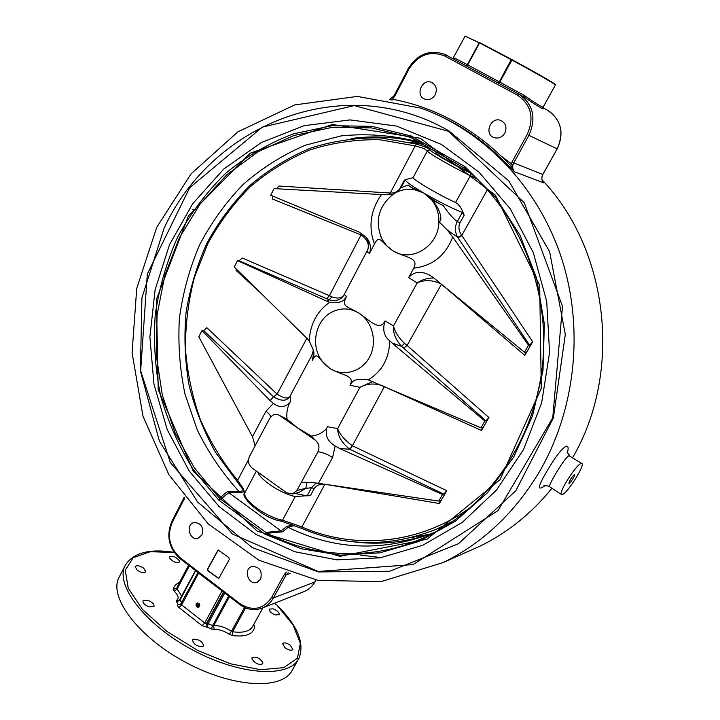 <?xml version="1.0" encoding="UTF-8"?>
<svg xmlns="http://www.w3.org/2000/svg" width="720" height="720" viewBox="0 0 720 720"><rect width="100%" height="100%" fill="white"/><g stroke="black" fill="none" stroke-linecap="round" stroke-linejoin="round"><path stroke-width="1.08" d="M424.053 148.5L426.42 147.24L416.601 144.126L415.206 145.899L424.053 148.5L427.302 150.993C428.094 153.045 454.968 168.453 470.394 175.653L476.802 178.821M471.753 506.475C421.029 544.221 355.347 550.323 301.896 526.959L301.977 528.543C345.654 546.993 390.447 547.218 436.356 529.218L452.979 521.217M301.986 528.552L302.247 528.561C345.834 546.966 390.537 547.191 436.356 529.218L430.677 531.486M316.107 482.994L311.526 487.701L314.235 488.583C316.593 485.181 320.094 483.822 324.738 484.524L301.896 526.959L291.456 523.287L290.646 524.268M291.456 523.287L282.519 520.209L281.232 521.109M257.715 472.023L257.94 472.563C261.153 480.591 281.412 493.677 295.245 496.566L282.519 520.209C266.13 517.212 242.658 499.995 244.764 492.723L242.982 488.052L243 489.645M470.493 173.052L470.25 172.935C455.949 166.23 431.028 151.965 430.236 150.066L426.42 147.24M242.982 488.052L237.564 480.285L237.087 481.437M244.557 493.407L256.365 471.06M248.472 459.837L237.564 480.285C222.444 461.898 210.042 441.666 200.349 419.598C192.33 396.801 187.371 373.266 185.472 349.002C185.355 324.657 188.361 300.735 194.472 277.245L207.774 243.693C219.366 222.579 233.559 203.58 250.353 186.705C268.452 171.324 288.369 159.048 310.113 149.877C332.631 142.704 355.824 139.32 379.719 139.725L415.206 145.899L390.267 193.023L278.955 186.021L276.633 188.748M294.849 493.425L307.089 495.891L310.518 495.432L295.245 496.566M461.961 235.764L457.956 237.645L529.623 345.222L532.674 341.748L461.745 235.44L487.404 189.738M532.674 341.748L524.799 355.365L525.771 352.269L524.484 352.233L528.516 345.249L452.691 236.988L447.48 230.211L438.876 221.634C439.11 246.042 411.21 263.187 392.751 250.686C380.934 242.694 379.665 233.685 374.463 244.044L369.441 253.449C371.52 247.302 370.314 241.803 365.823 236.952L359.271 232.155L270.72 195.237L274.086 188.604L381.483 194.571C370.494 210.24 368.154 226.728 374.463 244.044M441.819 284.508L524.799 355.365M404.487 343.323C398.502 337.626 394.839 331.803 393.507 325.863C392.895 332.856 395.586 339.696 401.58 346.374L404.487 343.323L407.115 345.438L403.731 348.201L485.973 420.84L488.916 417.528L407.115 345.438L441.459 284.211M488.916 417.528L481.455 430.461L482.283 427.617L480.951 427.815L484.848 421.038L392.013 343.026L401.58 346.374L403.731 348.201M372.744 381.537L359.937 387.324L337.608 428.598C340.002 434.619 344.925 440.343 352.377 445.77L349.722 449.208L443.781 494.127L446.778 490.707L352.377 445.77L384.372 386.694L481.455 430.461M446.778 490.707L439.425 503.505L440.244 500.652L438.741 501.084L442.521 494.514L339.327 448.38L349.911 449.307L352.521 445.842M324.747 484.245L439.425 503.505M426.528 147.276L431.271 149.211M468.945 171.711C458.19 166.959 434.547 153.486 435.771 152.829L435.897 152.748M470.25 172.935L470.394 175.653L455.58 202.5C458.748 204.282 461.286 207.702 463.194 212.769L464.157 215.244L462.321 212.454C452.034 208.395 439.182 201.915 423.765 193.023C431.784 199.17 438.291 203.382 443.277 205.641L431.766 199.962C436.608 206.145 438.975 213.372 438.876 221.634C443.637 221.382 439.317 206.856 431.766 199.962L423.765 193.023C411.543 185.76 405.369 181.314 405.252 179.703L413.073 177.678L427.302 150.993L430.236 150.066M462.321 212.454L457.263 221.598C454.653 226.971 454.797 232.173 457.686 237.213L461.745 235.44C458.784 231.21 458.181 227.025 459.927 222.894L457.263 221.598C454.032 219.294 450.216 215.163 445.815 209.223L443.277 205.641M413.073 177.678C413.766 180.225 440.1 195.633 455.58 202.5M400.788 188.064L400.311 187.74C398.124 191.52 394.776 193.275 390.267 193.023L389.961 194.751M368.217 379.881L367.11 379.629C351.171 378.045 352.368 382.941 350.136 385.11L350.127 385.11C355.23 374.85 342.261 375.948 329.535 368.199L322.074 361.08C310.302 346.122 315.234 320.544 331.623 312.21C340.893 307.512 350.046 307.854 359.1 313.236C372.699 321.759 377.622 342.585 369.441 357.309C361.458 372.168 342.684 377.118 329.535 368.199C318.24 359.955 317.529 350.154 312.552 360.081L312.552 360.081C314.073 356.184 314.343 352.854 313.353 350.109L309.231 340.902L307.314 338.715L234.252 267.048L237.528 260.604L239.103 260.766L326.763 298.782L329.418 295.686L242.235 257.994L239.103 260.766M346.437 296.568L346.437 296.568C341.298 306.99 346.311 305.649 359.1 313.236C370.557 321.363 379.971 331.344 384.948 321.102L384.948 321.111C382.392 329.787 383.976 336.339 389.691 340.776L392.013 343.026M346.428 296.568C344.583 298.782 343.449 304.182 329.751 302.256C317.016 311.193 310.176 324.081 309.231 340.902M524.484 352.233L433.17 277.425L428.976 274.743C420.507 270.783 413.712 271.746 408.6 277.641L417.195 282.924L393.507 325.863L385.047 320.922M408.6 277.641L413.757 268.155C419.175 257.4 405.855 258.066 392.751 250.686L386.838 245.898L382.266 239.661C374.517 221.922 378.09 206.838 392.985 194.4C399.51 190.08 406.512 188.451 413.991 189.513L423.765 193.023C414.747 189.243 409.536 186.57 408.132 184.995L413.982 189.513M272.907 196.146L272.349 198.945L361.377 235.098C368.082 240.084 369.927 245.673 366.921 251.874L369.441 253.449M346.527 296.388L344.241 294.489C342.108 298.143 338.049 298.962 332.064 296.955L329.418 295.686L361.809 233.478M312.453 360.252L311.814 355.347L312.579 353.529M392.85 194.499L381.483 194.571M367.11 379.629L368.289 379.899C382.212 371.169 389.34 358.128 389.691 340.776M480.951 427.815L368.289 379.899M289.323 403.605L290.511 401.382L289.323 403.605C287.145 408.321 286.389 413.523 287.046 419.229L297.45 427.851L315.279 440.19C319.005 443.367 319.896 447.237 317.943 451.818L301.23 482.49C305.622 482.058 311.364 482.337 318.447 483.309L438.741 501.084M315.279 440.19L311.364 436.059C316.971 435.582 321.939 433.215 326.268 428.958L327.492 426.717L326.268 428.958M318.447 483.309L332.595 457.515L335.178 445.914C328.122 441.837 325.269 436.275 326.61 429.228M301.23 482.49L296.892 490.455L292.617 493.956L286.695 492.822L251.991 467.919C248.436 464.796 247.581 461.007 249.426 456.561L269.757 418.275L272.619 415.269C275.049 413.991 277.452 414.117 279.846 415.647L297.45 427.851L311.364 436.059M307.089 495.891L311.526 487.701L305.613 488.403C307.224 484.848 307.17 482.805 305.451 482.283M306.846 338.256L277.092 394.137L206.874 327.717L203.706 330.588L273.492 396.756L270.108 400.635L201.996 330.57L198.81 336.834L252.486 436.716L255.123 445.833M288.999 403.416C283.995 407.655 278.811 407.628 273.456 403.335L265.968 411.255L252.486 436.716M287.046 419.229L279.846 415.647M270.108 400.635L273.456 403.335M433.863 277.992C427.464 277.992 421.911 279.639 417.195 282.924C424.8 279.567 432.819 279.936 441.234 284.031M457.686 237.213L447.48 230.211M529.623 345.222L528.516 345.249M305.595 488.43L298.935 492.453M327.492 426.717L337.608 428.598C337.815 436.122 341.847 442.998 349.722 449.208M443.781 494.127L442.521 494.514M350.037 385.281L359.937 387.324C366.399 383.76 373.545 383.085 381.375 385.308L381.402 385.245M381.375 385.308L384.426 386.532M326.763 298.782L329.004 299.79L332.064 296.955M329.751 302.256L327.132 301.329L329.004 299.79C336.195 301.635 341.271 299.871 344.241 294.489L367.839 249.471M327.132 301.329L237.528 260.604M236.421 269.172L235.98 270.297L260.847 293.13M313.272 350.541L311.814 355.347L290.07 396.108C288.171 399.123 283.842 398.466 277.092 394.137L273.645 396.9C281.556 401.562 287.028 401.301 290.07 396.108L290.511 401.382M273.645 396.9L276.984 394.029M203.706 330.588L201.996 330.57M389.529 194.778L389.907 193.005M405.162 179.865L404.361 180.18L400.311 187.74M408.132 184.995L400.932 187.803M361.233 235.035L361.647 233.379M485.973 420.84L484.848 421.038M335.178 445.914L339.327 448.38M119.547 576.405L118.89 577.656C108.603 597.33 138.492 637.371 186.201 662.643C233.793 688.149 282.636 690.093 292.275 670.131L298.404 659.295M273.114 608.823C277.317 610.578 279.36 612.522 279.225 614.655L275.499 614.979C271.269 613.215 269.226 611.271 269.361 609.138L273.114 608.823M290.394 645.3L292.833 649.503C291.339 650.853 288.738 650.286 285.021 647.811L282.591 643.635C284.085 642.285 286.686 642.843 290.394 645.3M262.764 662.346L262.755 663.777C259.128 665.325 255.546 663.768 252 659.115L252.018 657.72C255.618 656.163 259.2 657.702 262.764 662.346M202.761 646.623C196.92 646.506 193.509 644.292 192.528 639.963L193.419 639.207C199.26 639.342 202.662 641.565 203.616 645.876L202.761 646.623M149.292 606.933C144.846 605.169 142.749 603.126 142.983 600.822L147.735 600.273C152.163 602.037 154.26 604.071 154.017 606.375L149.292 606.933M137.142 570.114L135.135 566.541C136.845 565.047 139.707 565.605 143.73 568.224L145.746 571.797C144.045 573.291 141.174 572.733 137.142 570.114M169.416 557.721L169.461 556.83C172.944 555.525 176.319 556.938 179.595 561.042L179.559 561.96C176.058 563.256 172.674 561.843 169.416 557.721M223.812 592.272L207.018 623.304L207.405 627.255L208.26 623.529L206.433 623.529L207.27 627.309L214.236 629.658C218.61 629.118 223.623 630.657 229.266 634.266L232.434 635.58C246.267 637.182 253.701 634.086 254.736 626.301L253.737 624.483M181.278 603.873L178.371 604.467L180.432 604.818M201.96 534.924L198.126 538.2C189.657 541.143 185.229 524.601 193.932 522.558C201.141 522.864 203.823 526.986 201.96 534.924M260.631 579.15L257.202 582.237C248.661 585.963 242.856 569.394 251.703 566.586C259.524 566.487 262.503 570.672 260.631 579.15M207.549 569.043L218.088 549.99L228.861 557.559L229.293 559.467L218.709 578.547L207.972 570.942L207.549 569.043L208.323 570.834L218.853 578.484M572.652 457.614C622.683 372.132 608.859 249.687 542.061 179.865M467.28 551.826L480.285 546.03C507.708 532.602 531.594 513.351 551.943 488.286M567.396 452.862C568.674 447.984 568.251 445.752 566.136 446.157C561.546 448.848 555.318 456.912 547.434 470.349C537.777 486.441 536.94 491.562 544.932 485.712M538.488 473.31C513.981 513.585 482.229 543.321 443.241 562.527L381.15 581.589L318.06 580.392L259.047 560.295L208.242 523.908L168.822 474.606L142.992 416.223L132.093 352.809L136.719 288.477L156.681 227.43L191.052 173.844L237.996 131.76L294.714 104.922L357.318 96.408L420.93 108.153C483.435 130.383 537.462 185.814 561.159 256.95C584.595 328.14 575.622 410.679 538.488 473.31M192.753 209.358L196.047 209.277M434.646 113.58C462.474 125.532 487.35 143.235 509.274 166.671L514.485 171.783L510.822 165.753C476.703 129.924 437.229 107.739 392.391 99.207L391.977 100.188M164.043 228.339L141.939 297.747L140.382 370.872L159.399 441.144L197.604 502.074L252.081 547.497L318.249 571.932L389.709 571.257L458.496 543.69L515.79 490.761L553.365 417.969L565.317 334.467L549.612 251.622L508.68 180.747L448.812 130.806C342.711 69.867 211.698 124.569 164.043 228.339M488.052 147.285L491.13 149.103M381.357 557.622L360.684 555.093M542.979 182.052L542.988 182.052C541.557 179.658 541.521 177.138 542.853 174.501M504.819 133.137C502.146 137.295 498.6 138.798 494.199 137.655C483.597 134.424 490.698 116.082 500.886 120.492C505.854 123.219 507.159 127.431 504.819 133.137M435.222 94.68C432.603 98.856 429.165 100.35 424.89 99.171C414.882 95.877 421.974 78.03 431.595 82.413C436.23 85.068 437.445 89.154 435.222 94.68M453.42 58.941L454.824 58.122L453.465 58.131M524.538 95.571L499.833 82.143L511.893 60.039C536.301 73.233 556.569 84.915 555.372 85.014L543.276 106.92C542.637 107.676 536.391 103.887 524.538 95.571L524.529 97.326M519.552 94.518L524.556 97.335C540.153 107.892 546.048 111.204 542.223 107.28M502.668 76.914L502.092 76.599L511.245 59.688L479.268 42.723L467.289 64.665L454.824 58.122M479.511 42.93L470.556 59.733L470.061 59.463M509.274 166.671L510.822 165.753L512.001 162.009L527.211 134.46C534.483 117.747 531.234 104.652 517.464 95.157L444.897 56.097C430.191 50.229 418.14 54.666 408.753 69.417L394.722 96.273L394.119 95.868M394.722 96.273L392.391 99.207L389.754 99.765M274.374 603.306L277.074 605.223C297.72 625.671 304.974 643.437 298.845 658.512C289.422 678.096 240.678 675.738 192.96 650.16C145.125 624.807 114.939 585.063 125.037 565.776C132.624 552.924 148.977 548.442 174.096 552.321M544.077 485.937L543.771 486.081C542.844 485.505 548.649 485.568 549.531 486.702L549.531 486.702C547.794 486.009 564.849 457.056 568.998 455.742L581.76 463.464M562.41 494.532L561.42 494.505C558.252 492.885 576.243 464.472 581.076 463.5L581.94 463.572C585 465.336 567.513 493.029 562.41 494.532M570.366 479.574C572.391 476.388 573.786 474.795 574.551 474.786C575.496 475.371 569.547 484.335 568.872 483.345L570.366 479.574M218.295 549.945L207.9 568.935M196.2 603.819L197.118 602.991C199.917 603.522 200.421 604.944 198.639 607.266C196.524 607.302 195.714 606.159 196.2 603.819M197.541 602.883L196.938 603.567C196.398 605.592 197.064 606.771 198.945 607.104M199.044 607.032L196.902 605.718L197.667 602.883M197.856 606.114L197.226 604.683L197.946 603.441L199.197 603.621L199.602 605.493L197.856 606.114L199.197 606.312L199.809 605.259M199.422 603.936L199.71 604.602M197.226 604.683L198.972 604.053M465.084 36.198L478.962 42.651M479.268 42.723L465.129 36.153M555.336 84.888L555.228 84.501C556.434 84.402 536.13 72.702 511.803 59.553L511.245 59.688M511.803 59.553L479.565 42.534M412.02 138.051L415.827 140.382L411.894 137.979L411.327 136.035L371.844 126.324L331.947 125.712L293.301 133.857C268.605 143.334 245.997 156.546 225.477 173.484C206.478 192.213 190.512 213.453 177.588 237.204C166.59 261.99 159.129 287.91 155.214 314.955C153.378 342.243 155.187 369.243 160.641 395.964C168.129 422.118 178.974 446.598 193.194 469.404L218.619 500.004L220.536 499.203L219.411 498.231L218.619 500.004L265.158 534.312L267.066 533.286L265.977 532.422L265.158 534.312L301.536 548.82L340.308 555.192L379.971 552.825L418.887 541.476L455.31 521.262L487.467 492.777L513.693 457.092L532.566 415.728L542.988 370.62L544.356 323.955L536.553 278.073L520.02 235.233L495.693 197.514L464.913 166.599L464.076 167.778M266.994 533.277L219.411 498.231M220.734 499.104L228.816 492.687L227.457 491.508L219.393 498.186L194.346 467.811L175.14 433.008L162.324 395.046L156.249 355.221L157.086 314.874L164.835 275.337L179.289 237.951L200.097 204.039L226.665 174.888L258.21 151.704L293.706 135.576L331.911 127.422L371.376 127.89L410.454 137.313L414.891 139.923M243.666 490.617L239.148 491.607L240.237 492.624L244.26 491.742M239.148 491.607L227.457 491.508M240.237 492.624L228.816 492.687L280.989 530.883L265.977 532.422M292.383 524.916L286.74 526.527L288.144 527.319L294.282 525.555M410.481 137.322L411.327 136.035L464.913 166.599L465.264 168.624C518.544 212.013 549.711 287.811 542.835 362.142C535.833 436.482 491.805 502.713 432.99 533.268C379.638 561.222 317.187 559.656 267.066 533.286L282.528 531.819L280.989 530.883L286.74 526.527M282.528 531.819L288.144 527.319M353.673 541.854C379.035 545.031 404.244 542.52 429.3 534.339L432.297 533.313M288.171 527.337C335.178 550.485 384.048 552.132 434.772 532.278M465.156 168.543L411.435 137.736L465.165 168.543C518.436 211.887 549.666 287.721 542.799 362.106C535.806 436.5 491.751 502.74 432.99 533.268M414.09 139.617L415.503 140.211M420.876 143.271L409.968 140.598C390.222 136.521 370.584 135.846 351.045 138.573M418.941 142.164L415.566 141.129C390.717 135.126 365.868 133.389 341.028 135.918L305.226 145.242C282.465 155.079 261.693 168.21 242.928 184.653C225.576 202.671 211.059 222.912 199.368 245.367C189.441 268.722 182.79 293.067 179.397 318.384C177.912 343.908 179.775 369.135 184.986 394.083L197.253 429.903C208.377 452.583 222.336 473.148 239.121 491.58M465.246 168.615L415.827 140.382M244.593 493.182C239.76 496.359 262.449 518.499 281.223 521.109L281.142 521.091M310.518 495.432L314.235 488.583M451.818 522.009L437.4 528.831L451.8 522.027M459.927 222.894L464.157 215.244M413.757 268.155C432.549 265.959 445.527 255.573 452.691 236.988M332.595 457.515C326.871 453.978 321.993 452.079 317.943 451.818M305.613 488.403L296.892 490.455M270.711 416.871C270.513 415.386 268.929 413.514 265.968 411.255M276.975 605.151L292.959 624.807L300.339 643.266L297.432 658.251L283.842 667.629L260.631 669.717L230.481 663.786L197.559 650.358L166.743 631.305L142.551 609.516L128.25 588.204L125.244 570.24L133.182 557.703L150.336 551.709L174.222 552.51M179.487 582.453C176.031 583.902 173.952 586.197 173.241 589.347L174.321 591.336C178.416 595.314 179.217 598.293 176.733 600.264L176.634 601.92L178.236 604.512C177.12 605.106 177.399 606.132 179.073 607.599L202.149 625.734L207.27 627.309M223.479 592.02L206.433 623.529L204.732 622.998L202.149 625.734M178.236 604.512L180.279 604.89L181.161 604.233M179.073 607.599L181.665 604.908L181.386 603.882M222.057 590.922L204.732 622.998L181.665 604.908L198.603 573.165L222.966 591.615M173.241 589.347L176.769 588.285L177.687 585.837M174.321 591.336L177.129 588.942L176.769 588.285L188.892 565.443M181.746 596.277L177.129 588.942L189.396 565.83M176.733 600.264L179.298 600.372L179.91 599.769M176.634 601.92L180.018 600.102L195.507 570.528M181.872 602.766L180.018 600.102L195.696 570.672M253.449 624.996L254.736 626.301M262.917 607.824L252.648 626.445C249.858 631.368 243.153 633.141 232.542 631.764L232.434 635.58M245.61 607.905L232.542 631.764L231.489 631.323L229.266 634.266M244.557 607.446L231.489 631.323C224.784 627.039 218.826 625.203 213.615 625.824L214.236 629.658M229.473 596.619L213.615 625.824L212.625 625.635L211.257 629.091M228.69 596.016L212.625 625.635L208.26 623.529L224.775 593.01M198.693 572.976L198.09 572.508M261.396 608.418L262.593 607.95C267.156 605.943 270.747 602.622 273.366 597.969L314.82 581.976C312.318 586.359 308.889 589.5 304.542 591.408L303.471 591.831M286.362 572.085L284.364 574.398L271.656 597.411C263.187 609.525 252.603 611.595 239.886 603.63L180.144 557.748C169.362 547.704 166.761 535.851 172.332 522.198L184.788 497.889M512.001 162.009L513.72 162.9C512.145 166.14 512.406 169.101 514.485 171.783L543.51 182.781C541.548 180.27 541.305 177.507 542.79 174.483L513.72 162.9L528.93 135.369L557.19 148.878L542.79 174.483M527.211 134.46L528.93 135.369C536.589 117.792 533.169 104.013 518.67 94.032L445.023 54.468C429.741 49.131 417.402 53.973 407.997 68.985L408.753 69.417M498.159 82.998L499.329 81.873L499.833 82.143L499.131 83.52M502.164 76.635L499.329 81.873L467.712 64.89L466.533 65.997M465.732 65.565L467.712 64.89L470.484 59.688M543.033 107.73L547.488 110.241C561.132 119.619 564.345 132.489 557.136 148.851M518.67 94.032L517.464 95.157M446.139 55.026L444.897 56.097M408.123 69.039L393.993 95.823L389.439 99.702M284.364 574.398L286.074 574.965L288.225 572.724M271.656 597.411L273.366 597.969L286.074 574.965L290.349 573.435M239.886 603.63L239.949 604.494M180.144 557.748L180.27 558.648M172.332 522.198L172.062 521.271M183.843 498.708L184.131 499.608M315.927 580.005L314.964 581.715M448.443 131.256L524.25 202.734L562.482 306.279L552.744 417.798L498.015 510.597L413.073 564.588L318.168 571.455L232.452 534.051L170.325 462.564L140.652 370.818L147.321 274.005L189.693 187.695L262.341 127.125L354.231 105.606L448.443 131.256M512.928 164.943L502.11 156.834M441.351 144.414L396.675 126.09L350.073 119.907L304.191 125.667L261.387 142.515L223.686 169.101L192.672 203.769L169.542 244.638L155.124 289.71L149.886 336.951L153.981 384.282L167.247 429.66L189.216 471.069L219.087 506.556L255.717 534.276L294.768 551.736L336.87 559.845L380.205 557.82L422.721 545.292L462.231 522.432L496.539 490.023L523.584 449.469L541.656 402.804L549.558 352.557L546.732 301.554L533.34 252.711L510.255 208.782L478.953 172.089L441.351 144.414M257.184 531.117L339.939 556.344L426.951 539.235L499.986 479.727L541.287 388.314L539.694 285.354L495.468 195.255L420.264 138.249L332.316 124.479L250.182 153.234L188.469 215.838L156.42 299.412L158.193 389.502L193.383 471.429L257.184 531.117M427.878 534.636L411.624 537.471L429.606 534.231M421.398 142.704L423.81 143.154M422.568 144.234L409.347 142.227L422.568 144.234M420.822 141.453L416.997 140.823M416.592 144.126L417.357 144.351M281.277 521.118L301.959 528.534M242.901 489.519L244.593 493.173M242.82 489.366L215.658 452.565C203.841 431.442 194.985 409.023 189.072 385.299C184.923 361.161 183.924 336.87 186.075 312.426C190.026 288.225 197.019 265.032 207.063 242.847C218.763 221.553 233.082 202.392 250.029 185.364C268.299 169.848 288.414 157.446 310.383 148.185C333.117 140.931 356.562 137.502 380.7 137.907L416.556 144.117M429.993 148.536L431.208 149.175M322.056 361.053L320.004 357.921M382.266 239.661L380.7 236.439M430.155 275.364L428.976 274.743M312.57 353.547L313.335 350.109M405.252 179.703L401.004 187.659L397.8 191.718M367.848 249.453C368.955 244.251 368.28 240.093 365.832 236.961M257.94 472.563L257.751 472.059M392.526 194.526L392.985 194.409M299.646 492.282L292.617 493.956M180.279 604.89L198.027 572.463M177.678 585.855L188.622 565.236M179.298 600.372L195.471 570.501M184.239 497.187L171.846 521.415C166.005 535.716 168.723 548.118 180 558.612L239.706 604.485C247.041 609.84 254.673 611.001 262.593 607.95L304.542 591.408C308.961 589.473 312.426 586.296 314.946 581.877M443.241 562.527L480.285 546.03M500.886 120.492L501.966 121.014M431.595 82.413L432.459 82.845M452.853 58.635L465.102 36.162M543.042 107.73L543.222 107.001M542.862 174.501L557.19 148.878C564.093 133.821 561.591 121.392 549.675 111.564M314.946 581.868L315.99 580.014M277.038 605.196L274.5 603.252M118.89 577.656L125.037 565.776M569.745 455.742L567.153 452.16M561.42 494.505L549.531 486.702M435.789 152.937L436.266 152.064M414.396 139.725L415.233 140.076M409.968 140.598L421.875 143.838M419.922 142.731L415.566 141.129"/></g></svg>
